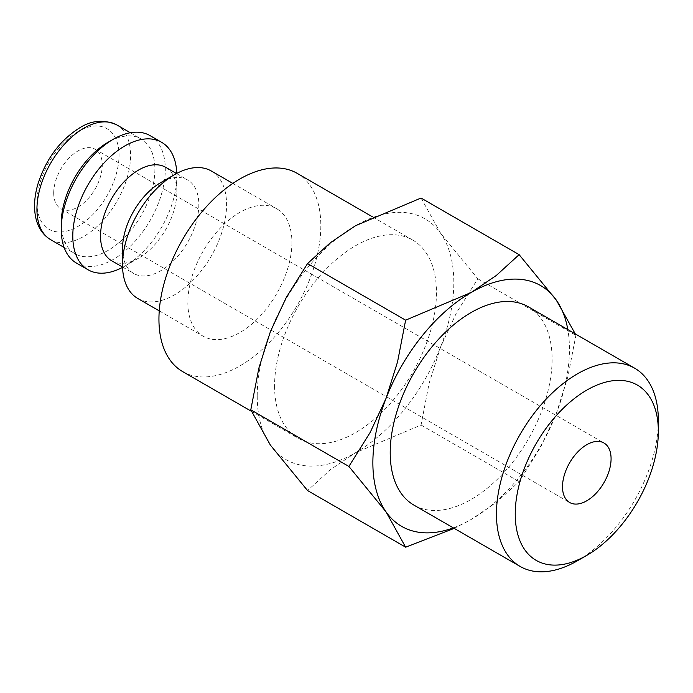 <?xml version="1.0" encoding="UTF-8"?>
<svg xmlns="http://www.w3.org/2000/svg" width="693" height="693" viewBox="0 0 693 693"><rect width="100%" height="100%" fill="white"/><g stroke="black" fill="none" stroke-linecap="round" stroke-linejoin="round"><path stroke-width="0.52" stroke-dasharray="3.46 2.6" d="M137.751 298.466A73.588 42.49 120 0 0 194.464 278.751A73.588 42.49 120 0 0 226.585 204.695A73.588 42.49 120 0 0 211.339 171.006M291.918 242.411A73.588 42.49 -60 0 1 259.797 316.476A73.588 42.49 -60 0 1 203.084 336.183A73.588 42.49 -60 0 1 187.846 302.494A73.588 42.49 -60 0 1 219.967 228.439A73.588 42.49 -60 0 1 276.68 208.723A73.588 42.49 -60 0 1 291.918 242.411M122.514 248.752A53.967 31.159 120 0 0 133.688 273.458A53.967 31.159 120 0 0 175.277 259A53.967 31.159 120 0 0 198.83 204.695A53.967 31.159 120 0 0 187.656 179.989A53.967 31.159 120 0 0 160.672 182.657M111.72 260.776A53.967 31.159 120 0 0 138.704 258.099A53.967 31.159 120 0 0 176.862 192.004L176.862 175.987A73.588 42.49 120 0 0 176.81 173.397M122.557 267.368A73.588 42.49 120 0 0 124.827 266.112A73.588 42.49 120 0 0 176.862 175.987M76.464 263.08A73.588 42.49 120 0 0 133.177 243.364A73.588 42.49 120 0 0 165.298 169.309A73.588 42.49 120 0 0 150.052 135.62M61.227 223.389A66.233 38.236 120 0 0 74.939 253.707A66.233 38.236 120 0 0 125.979 235.958A66.233 38.236 120 0 0 154.886 169.309A66.233 38.236 120 0 0 141.173 138.99A66.233 38.236 120 0 0 108.056 142.273M297.115 173.319A114.475 66.095 -60 0 1 320.824 225.719A114.475 66.095 -60 0 1 270.859 340.921A114.475 66.095 -60 0 1 182.649 371.595M274.575 385.949A114.475 66.095 120 0 0 298.285 438.357A114.475 66.095 120 0 0 386.495 407.683A114.475 66.095 120 0 0 436.469 292.481A114.475 66.095 120 0 0 412.759 240.081A114.475 66.095 120 0 0 324.541 270.746A114.475 66.095 120 0 0 274.575 385.949M454.21 528.378L471.153 519.481L496.335 502.451L519.126 481.644L540.453 447.565L556.28 413.582A139.007 80.258 120 0 0 569.447 349.229A139.007 80.258 120 0 0 567.818 329.608M453.343 527.884A139.007 80.258 120 0 0 471.153 519.481A139.007 80.258 120 0 0 556.28 413.582L567.792 377.113L575.874 335.386L575.294 333.922M257.224 395.963A139.007 80.258 120 0 0 270.4 445.114A139.007 80.258 120 0 0 355.518 452.72A139.007 80.258 120 0 0 440.644 346.821A139.007 80.258 120 0 0 453.811 282.467A139.007 80.258 120 0 0 440.644 233.324A139.007 80.258 120 0 0 355.518 225.719A139.007 80.258 120 0 0 270.4 331.618A139.007 80.258 120 0 0 257.224 395.963M421.049 198.025L440.644 233.324L477.798 278.759L456.462 312.838L440.644 346.821L429.123 383.29L421.049 425.017L355.518 452.72L330.336 469.741L307.553 490.549M528.395 306.843A114.475 66.095 -60 0 1 552.104 359.243A114.475 66.095 -60 0 1 502.13 474.445A114.475 66.095 -60 0 1 413.92 505.119M53.707 193.009A34.338 19.828 120 0 0 60.819 208.732A34.338 19.828 120 0 0 87.283 199.532A34.338 19.828 120 0 0 102.278 164.969A34.338 19.828 120 0 0 95.158 149.246A34.338 19.828 120 0 0 68.694 158.446A34.338 19.828 120 0 0 53.707 193.009M577.408 560.793A114.475 66.095 120 0 0 658.35 420.59M477.798 278.759L575.874 335.386M421.049 425.017L519.126 481.644M176.862 192.004A53.967 31.159 120 0 0 165.679 167.299M50.658 239.683A66.233 38.236 120 0 0 83.775 236.408A66.233 38.236 120 0 0 130.605 155.284A66.233 38.236 120 0 0 116.892 124.965M77.988 131.583A58.056 33.515 120 0 0 36.937 202.685A58.056 33.515 120 0 0 77.988 226.394A58.056 33.515 120 0 0 119.04 155.284A58.056 33.515 120 0 0 77.988 131.583M159.243 310.871L203.084 336.183M122.548 267.03L133.688 273.458M138.704 258.099L124.827 266.112M64.102 247.453L74.939 253.707M251.377 411.278L298.285 438.357M60.819 208.732L569.62 502.486M95.158 149.246L603.967 443M372.462 216.822L412.759 240.081M130.336 132.735L141.173 138.99M176.516 173.553L187.656 179.989M232.831 183.411L276.68 208.723"/><path stroke-width="1.04" d="M232.831 183.411L211.339 171.006A73.588 42.49 120 0 0 174.549 174.645L160.672 182.657A53.967 31.159 120 0 0 122.514 248.752L122.514 264.778A73.588 42.49 120 0 0 137.751 298.466L159.243 310.871M176.516 173.553L165.679 167.299A53.967 31.159 120 0 0 124.099 181.757A53.967 31.159 120 0 0 100.537 236.07A53.967 31.159 120 0 0 111.72 260.776L122.548 267.03M176.81 173.397A73.588 42.49 120 0 0 161.616 142.299A73.588 42.49 120 0 0 104.912 162.015A73.588 42.49 120 0 0 72.791 236.07A73.588 42.49 120 0 0 88.028 269.759A73.588 42.49 120 0 0 122.557 267.368M161.616 142.299L150.052 135.62A73.588 42.49 120 0 0 113.262 139.267L108.056 142.273A66.233 38.236 120 0 0 61.227 223.389L61.227 229.392A73.588 42.49 120 0 0 76.464 263.08L88.028 269.759M251.377 411.278L182.649 371.595A114.475 66.095 -60 0 1 158.94 319.187A114.475 66.095 -60 0 1 208.905 203.985A114.475 66.095 -60 0 1 297.115 173.319L372.462 216.822M575.294 333.922L556.28 300.086L519.126 254.652L496.335 275.459L471.153 292.481L405.63 320.175L397.548 361.902L386.036 398.38L370.209 432.363L348.882 466.441L386.036 511.876L405.63 547.175L454.21 528.378M567.818 329.608A139.007 80.258 120 0 0 556.28 300.086A139.007 80.258 120 0 0 471.153 292.481A139.007 80.258 120 0 0 386.036 398.38A139.007 80.258 120 0 0 372.869 462.725A139.007 80.258 120 0 0 386.036 511.876A139.007 80.258 120 0 0 453.343 527.884M405.63 547.175L307.553 490.549L270.4 445.114L250.797 409.814L258.879 368.087L270.4 331.618L286.218 297.626L307.553 263.557L330.336 242.749L355.518 225.719L421.049 198.025L519.126 254.652M634.641 368.182A114.475 66.095 120 0 0 546.43 398.856A114.475 66.095 120 0 0 496.457 514.059A114.475 66.095 120 0 0 520.166 566.458L413.92 505.119A114.475 66.095 -60 0 1 390.211 452.711A114.475 66.095 -60 0 1 440.176 337.508A114.475 66.095 -60 0 1 528.395 306.843L634.641 368.182A114.475 66.095 120 0 1 658.35 420.59L658.35 431.427A101.195 58.429 120 0 0 586.789 390.116A101.195 58.429 120 0 0 515.237 514.059A101.195 58.429 120 0 0 586.798 555.37A101.195 58.429 120 0 0 658.35 431.427M611.079 458.723A34.338 19.828 -60 0 1 596.084 493.286A34.338 19.828 -60 0 1 569.62 502.486A34.338 19.828 -60 0 1 562.508 486.763A34.338 19.828 -60 0 1 577.503 452.2A34.338 19.828 -60 0 1 603.967 443A34.338 19.828 -60 0 1 611.079 458.723M520.166 566.458A114.475 66.095 120 0 0 577.408 560.793L586.798 555.37M307.553 263.557L405.63 320.175M250.797 409.814L348.882 466.441M113.262 139.267A73.588 42.49 120 0 0 61.227 229.392M174.549 174.645A73.588 42.49 120 0 0 122.514 264.778M50.658 239.683C43.252 235.23 38.366 228.257 36.01 218.763C33.593 208.48 34.191 197.046 37.803 184.451C45.816 159.251 59.771 140.384 79.686 127.841C91.745 120.218 104.141 119.257 116.892 124.965A66.233 38.236 120 0 0 83.775 128.248A66.233 38.236 120 0 0 36.937 209.364A66.233 38.236 120 0 0 50.658 239.683L64.102 247.453M116.892 124.965L130.336 132.735"/></g></svg>
